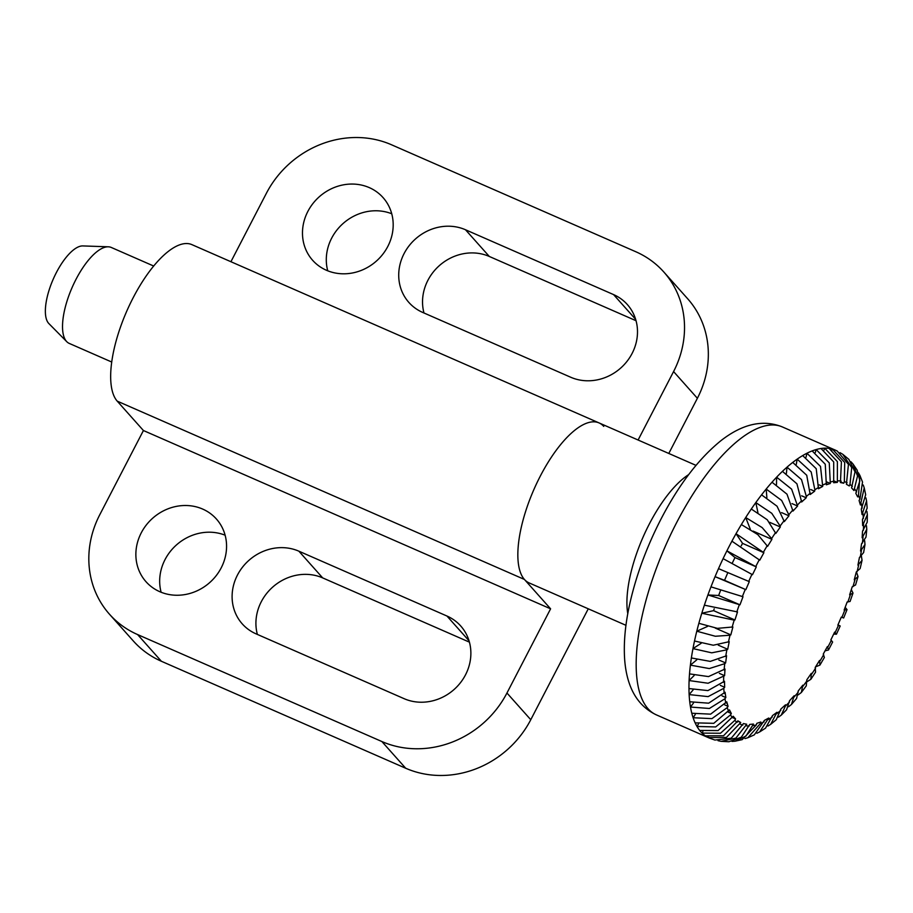 <?xml version="1.0" encoding="UTF-8"?>
<svg xmlns="http://www.w3.org/2000/svg" width="913" height="913" viewBox="0 0 913 913"><rect width="100%" height="100%" fill="white"/><g stroke="black" fill="none" stroke-linecap="round" stroke-linejoin="round"><path stroke-width="1.37" d="M225.123 535.201A47.145 43.002 -41.7 0 0 165.048 559.578A47.145 43.002 -41.7 0 0 161.122 592.252M141.241 532.872A47.145 43.002 138.3 0 1 216.404 519.006A47.145 43.002 138.3 0 1 221.197 567.875A47.145 43.002 138.3 0 1 146.023 581.741A47.145 43.002 138.3 0 1 141.241 532.872M391.734 213.768A47.145 43.002 -41.7 0 0 331.67 238.145A47.145 43.002 -41.7 0 0 327.744 270.819M307.852 211.428A47.145 43.002 138.3 0 1 383.026 197.562A47.145 43.002 138.3 0 1 387.808 246.442A47.145 43.002 138.3 0 1 312.645 260.308A47.145 43.002 138.3 0 1 307.852 211.428M237.483 575.007A47.145 43.002 138.3 0 1 298.882 551.19L446.948 616.024A47.145 43.002 138.3 0 1 460.711 625.976A47.145 43.002 138.3 0 1 465.504 674.855A47.145 43.002 138.3 0 1 404.105 698.673L256.039 633.839A47.145 43.002 138.3 0 1 242.265 623.887A47.145 43.002 138.3 0 1 237.483 575.007M469.419 642.147L322.688 577.906A47.145 43.002 -41.7 0 0 261.289 601.724A47.145 43.002 -41.7 0 0 257.375 634.432M404.094 253.574A47.145 43.002 138.3 0 1 465.493 229.756L613.559 294.591A47.145 43.002 138.3 0 1 627.334 304.543A47.145 43.002 138.3 0 1 632.116 353.422A47.145 43.002 138.3 0 1 570.716 377.24L422.651 312.406A47.145 43.002 138.3 0 1 408.887 302.454A47.145 43.002 138.3 0 1 404.094 253.574M636.041 320.714L489.311 256.462A47.145 43.002 -41.7 0 0 427.912 280.291A47.145 43.002 -41.7 0 0 423.986 312.988M603.744 426.371A87.306 33.016 113.6 0 0 599.088 422.936A87.306 33.016 113.6 0 0 540.256 476.187A87.306 33.016 113.6 0 0 524.404 579.435L550.596 608.823L143.421 430.525L117.218 401.138A87.306 33.016 -66.4 0 1 133.081 297.9A87.306 33.016 -66.4 0 1 191.913 244.638L599.088 422.936A87.306 33.016 113.6 0 0 536.947 482.851A87.306 33.016 113.6 0 0 524.404 579.435A87.306 33.016 113.6 0 0 529.049 582.882L625.964 625.314M550.596 608.823L506.955 693.013A96.036 87.591 138.3 0 1 381.885 741.539L137.578 634.558A96.036 87.591 138.3 0 1 109.526 614.278A96.036 87.591 138.3 0 1 99.779 514.715L143.421 430.525M230.921 261.723L266.391 193.282A96.036 87.591 138.3 0 1 391.472 144.756L635.779 251.726A96.036 87.591 138.3 0 1 663.819 272.006A96.036 87.591 138.3 0 1 673.577 371.568L638.096 440.02M668.795 453.453L697.384 398.285A96.036 87.591 -41.7 0 0 687.637 298.722L663.819 272.006M109.526 614.278L133.344 640.994A96.036 87.591 -41.7 0 0 161.396 661.274L405.703 768.244A96.036 87.591 -41.7 0 0 530.773 719.718L588.269 608.8M153.704 266.037L111.272 247.457A52.383 19.812 113.6 0 0 108.339 246.807A52.383 19.812 113.6 0 0 72.355 286.956A52.383 19.812 113.6 0 0 66.455 341.359A52.383 19.812 113.6 0 0 66.786 341.702A52.383 19.812 113.6 0 0 69.251 343.414L111.683 362.005M108.339 246.807L82.843 245.928A42.854 16.206 113.6 0 0 53.399 278.773A42.854 16.206 113.6 0 0 48.583 323.27A42.854 16.206 113.6 0 0 48.846 323.556L66.786 341.702M756.295 566.893L734.976 557.546L726.908 550.836L756.295 566.893L752.495 574.688L723.096 558.642A157.139 59.425 113.6 0 0 718.508 568.639L749.299 581.638L745.853 589.65L715.062 576.662A157.139 59.425 113.6 0 0 710.965 586.854L743.011 596.725L739.975 604.828L707.917 594.956A157.139 59.425 113.6 0 0 704.38 605.171L737.51 611.927L734.931 619.984L734.2 620.144L701.8 613.239A157.139 59.425 113.6 0 0 698.856 623.317L717.435 628.361L732.899 626.98L730.822 634.877L730.023 635.231L715.358 636.258L696.79 631.214A157.139 59.425 113.6 0 0 694.508 641.006L713.27 645.229L729.236 641.679L727.695 649.269L726.862 649.816L711.729 652.829L692.967 648.607A157.139 59.425 113.6 0 0 691.369 657.953L710.268 661.389L726.588 655.762L725.618 662.941L724.751 663.66L709.287 668.567L690.399 665.132A157.139 59.425 113.6 0 0 689.52 673.885L708.488 676.59L725.002 669.024L724.602 675.677L708.089 683.244L689.11 680.55A157.139 59.425 113.6 0 0 688.973 688.562L707.952 690.593L724.5 681.246L724.671 687.272L723.792 688.311L708.123 696.619L689.144 694.588A157.139 59.425 113.6 0 0 689.737 701.755L708.659 703.181L725.082 692.248L725.835 697.543L724.956 698.719L709.412 708.477L690.49 707.05A157.139 59.425 113.6 0 0 691.792 713.247L710.622 714.149L726.748 701.835L728.072 706.331L727.216 707.621L711.935 718.634L693.115 717.732A157.139 59.425 113.6 0 0 695.135 722.856L713.783 723.324L729.464 709.88L731.324 713.498L730.514 714.89L715.644 726.942L696.996 726.463A157.139 59.425 113.6 0 0 699.678 730.434A157.139 59.425 113.6 0 0 700.842 731.815A157.139 59.425 113.6 0 0 702.063 733.105A157.139 59.425 113.6 0 0 705.372 735.855A157.139 59.425 113.6 0 0 708.237 737.556L708.511 736.951M786.572 709.789L789.54 700.75L794.173 695.717L791.445 704.494L796.593 698.468L798.213 690.97L802.824 685.184L801.329 692.51L806.27 685.88L806.818 679.82L811.326 673.36L810.847 679.318L815.56 672.162L815.206 667.449L819.554 660.441L819.931 665.086L824.371 657.486L823.264 654.085L827.372 646.609L828.49 649.988L825.044 650.843M728.152 712.106L731.324 713.498M695.135 722.856A157.139 59.425 113.6 0 0 696.996 726.463L698.434 724.009M699.678 730.434L718.109 730.571L733.196 716.249L735.57 718.919L734.817 720.391L720.483 733.242L702.063 733.105L702.873 731.541M705.372 735.855L723.518 735.775L737.875 720.836L740.728 722.525L726.383 737.464L708.237 737.556A157.139 59.425 113.6 0 0 709.218 738.012L656.356 714.868A157.139 59.425 113.6 0 1 647.979 708.671A157.139 59.425 113.6 0 1 676.522 522.829A157.139 59.425 113.6 0 1 782.418 426.964L835.281 450.109A157.139 59.425 113.6 0 0 832.382 449.07L844.708 462.492L844.331 481.676L843.715 483.228L840.417 482.543L841.421 461.807L829.084 448.386A157.139 59.425 113.6 0 0 824.679 448.169L837.381 461.601L837.358 482.395L833.683 482.726L833.706 461.944L821.004 448.5A157.139 59.425 113.6 0 0 816.154 449.561L829.266 462.914L830.316 483.468L826.322 484.803L825.272 464.261L812.159 450.908A157.139 59.425 113.6 0 0 806.944 453.236L820.49 466.395L822.704 486.424L818.447 488.763L816.233 468.723L802.687 455.576A157.139 59.425 113.6 0 0 797.175 459.136L811.189 471.987L814.864 489.813L814.624 491.228L810.173 494.526L806.738 475.274L792.724 462.423A157.139 59.425 113.6 0 0 787.017 467.159L801.511 479.61L806.339 496.478L806.213 497.802L801.637 502.002L796.935 483.81L782.441 471.348A157.139 59.425 113.6 0 0 776.632 477.179L791.617 489.151L797.597 506.042L792.975 511.075L786.983 494.173L772.01 482.212A157.139 59.425 113.6 0 0 766.178 489.048L781.642 500.438L788.832 514.738L788.923 515.822L784.324 521.608L777.043 506.224L761.568 494.835A157.139 59.425 113.6 0 0 755.816 502.572L771.77 513.311L780.124 526.036L780.33 526.984L775.81 533.432L767.262 519.771L751.296 509.02A157.139 59.425 113.6 0 0 745.704 517.534L762.127 527.566L771.622 538.567L771.93 539.343L767.593 546.362L757.79 534.584L741.367 524.553A157.139 59.425 113.6 0 0 736.026 533.706L763.884 552.719L759.776 560.183L731.918 541.181A157.139 59.425 113.6 0 0 729.384 545.974A157.139 59.425 113.6 0 0 726.908 550.836A157.139 59.425 113.6 0 0 723.096 558.642M709.218 738.012L714.879 740.044L731.267 738.183L743.433 723.564L746.72 724.249L735.901 738.103L721.144 741.345L718.029 740.683M721.144 741.345L728.928 741.744L741.299 737.236L749.778 724.408L753.453 724.066L745.978 736.061L735.056 741.196L732.009 741.424M735.056 741.196L742.189 739.644L756.375 724.865L756.82 723.336L760.826 721.989L760.369 723.518L747.884 737.727L745.031 738.583M747.884 737.727L754.298 734.874L764.443 720.368L768.7 718.04L759.65 731.941L756.911 733.253M759.65 731.941L765.551 728.129L772.524 715.564L776.974 712.277L770.675 724.34L767.97 726.029M770.675 724.34L776.255 719.718L780.935 708.99L785.511 704.802L785.374 706.126L781.243 715.141L778.492 717.139M828.49 649.988L832.622 642.022L830.841 639.91L834.653 632.104L836.434 634.215L833.683 634.101M837.974 624.846L840.2 625.998L837.837 625.165L841.284 617.142L843.658 617.975L847.024 609.599L844.137 610.067L847.173 601.964L850.071 601.484L852.993 593.051L849.638 594.877L852.206 586.808L855.584 584.948L858.026 576.548L854.248 579.812L856.326 571.915L860.126 568.571L862.055 560.308L857.912 565.124L859.441 557.523L863.618 552.559L864.999 544.502L860.548 551.041L861.53 543.851L866.003 537.061L866.791 529.278L862.134 537.78L862.545 531.115L867.213 522.202L867.35 514.738L862.648 525.557L862.465 519.52L867.156 508.085L866.563 500.94L862.055 514.555L861.301 509.249L865.684 494.72L864.223 487.873L860.4 504.957L859.076 500.461L859.932 499.171L862.523 482.064L859.932 475.49L858.494 495.519L857.684 496.912L855.812 493.305L859.863 480.854L857.159 470.138L852.993 463.998L857.535 476.004L853.952 490.543L851.567 487.873L855.002 471.895L848.85 459.353L842.756 454.286L851.715 467.582L849.969 484.438L849.273 485.967L846.408 484.267L848.439 464.375L837.21 451.011L835.281 450.109M724.66 704.836L728.072 706.331M691.792 713.247A157.139 59.425 113.6 0 0 693.115 717.732L695.272 714.457M722.069 695.889L725.835 697.543M689.737 701.755A157.139 59.425 113.6 0 0 690.49 707.05L693.458 703.056M720.323 685.366L724.671 687.272M688.973 688.562A157.139 59.425 113.6 0 0 689.144 694.588L693.058 690M719.341 673.372L724.602 675.677M689.52 673.885A157.139 59.425 113.6 0 0 689.11 680.55L694.142 675.506M718.851 659.985L725.618 662.941M691.369 657.953A157.139 59.425 113.6 0 0 690.399 665.132L696.767 659.848M718.223 645.126L727.695 649.269M694.508 641.006A157.139 59.425 113.6 0 0 692.967 648.607L701.127 643.334M715.244 628.064L730.822 634.877M698.856 623.317A157.139 59.425 113.6 0 0 696.79 631.214L707.586 626.398M714.194 608.823L713.612 610.649L734.931 619.984M704.38 605.171A157.139 59.425 113.6 0 0 701.8 613.239L713.612 610.649M720.46 590.677L718.645 595.493L739.975 604.828M710.965 586.854A157.139 59.425 113.6 0 0 707.917 594.956L718.645 595.493M727.821 572.679L724.534 580.314L745.853 589.65M718.508 568.639A157.139 59.425 113.6 0 0 715.062 576.662L724.534 580.314M734.976 557.546L732.352 562.944M763.884 552.719L742.566 543.383L736.026 533.706A157.139 59.425 113.6 0 0 731.918 541.181M742.566 543.383L741.219 545.814M750.338 529.3L745.704 517.534A157.139 59.425 113.6 0 0 741.367 524.553M771.93 539.343L753.088 531.092M757.916 512.524L755.816 502.572A157.139 59.425 113.6 0 0 751.296 509.02M780.33 526.984L769.727 522.339M766.874 497.642L766.178 489.048A157.139 59.425 113.6 0 0 761.568 494.835M788.923 515.822L781.596 512.615M776.495 484.586L776.632 477.179A157.139 59.425 113.6 0 0 772.01 482.212M797.597 506.042L792.005 503.599M786.39 473.448L787.017 467.159A157.139 59.425 113.6 0 0 782.441 471.348M806.213 497.802L801.66 495.816M796.296 464.318L797.175 459.136A157.139 59.425 113.6 0 0 792.724 462.423M814.624 491.228L810.721 489.516M805.985 457.333L806.944 453.236A157.139 59.425 113.6 0 0 802.687 455.576M822.704 486.424L819.212 484.894M815.286 452.574L816.154 449.561A157.139 59.425 113.6 0 0 812.159 450.908M830.316 483.468L827.098 482.053M824.005 450.098L824.679 448.169A157.139 59.425 113.6 0 0 821.004 448.5M837.358 482.395L834.277 481.037M832.028 449.949L832.382 449.07A157.139 59.425 113.6 0 0 829.084 448.386M843.715 483.228L840.679 481.904M839.994 452.665L842.756 454.286M850.916 461.716L852.993 463.998M858.482 472.877L859.932 475.49M863.242 485.02L864.223 487.873M865.901 497.87L866.563 500.94M866.905 511.428L867.35 514.738M866.46 525.717L866.779 529.278M864.645 540.667L864.988 544.502M861.404 556.143L862.055 560.308M856.417 571.88L858.026 576.548M851.315 589.604L852.993 593.051M845.153 607.339L847.024 609.599M819.931 665.086L815.594 666.844M810.847 679.318L807.16 681.623M801.329 692.51L798.19 694.873M791.445 704.494L788.57 706.73M737.704 721.202L740.728 722.525M732.5 717.572L735.57 718.919M322.688 577.906L298.882 551.19M469.031 640.8L446.948 616.024M489.311 256.462L465.493 229.756M635.642 319.356L613.559 294.591M117.218 401.138L524.404 579.435M530.773 719.718L506.955 693.013M697.384 398.285L673.577 371.568M161.396 661.274L137.578 634.558M405.703 768.244L381.885 741.539M688.699 474.589A87.306 33.016 113.6 0 0 649.348 523.959A87.306 33.016 113.6 0 0 627.79 613.696M827.783 647.214A131.997 49.918 113.6 0 0 829.575 643.791A131.997 49.918 113.6 0 0 831.344 640.333M759.365 559.578A131.997 49.918 113.6 0 0 757.562 563.013A131.997 49.918 113.6 0 0 755.793 566.471M730.514 714.89A131.997 49.918 113.6 0 0 732.431 717.721M734.817 720.391A131.997 49.918 113.6 0 0 737.179 722.354M740.032 724.043A131.997 49.918 113.6 0 0 742.805 725.116M746.104 725.801A131.997 49.918 113.6 0 0 749.242 725.961M752.917 725.63A131.997 49.918 113.6 0 0 756.375 724.865M760.369 723.518A131.997 49.918 113.6 0 0 764.09 721.863M768.358 719.524A131.997 49.918 113.6 0 0 772.284 716.99M776.735 713.692A131.997 49.918 113.6 0 0 780.798 710.325M785.374 706.126A131.997 49.918 113.6 0 0 789.517 701.971M794.15 696.939A131.997 49.918 113.6 0 0 798.304 692.065M802.915 686.279A131.997 49.918 113.6 0 0 807.012 680.756M811.531 674.308A131.997 49.918 113.6 0 0 815.514 668.236M819.863 661.217A131.997 49.918 113.6 0 0 823.674 654.689M835.155 632.526A131.997 49.918 113.6 0 0 838.431 625.394M841.877 617.371A131.997 49.918 113.6 0 0 844.799 610.101M847.846 601.998A131.997 49.918 113.6 0 0 850.368 594.717M852.947 586.648A131.997 49.918 113.6 0 0 855.047 579.458M857.113 571.561A131.997 49.918 113.6 0 0 858.745 564.588M860.286 556.987A131.997 49.918 113.6 0 0 861.416 550.322M862.397 543.132A131.997 49.918 113.6 0 0 863.025 536.89M863.424 530.236A131.997 49.918 113.6 0 0 863.527 524.507M863.356 518.481A131.997 49.918 113.6 0 0 862.933 513.38M862.18 508.073A131.997 49.918 113.6 0 0 861.244 503.668M859.932 499.171A131.997 49.918 113.6 0 0 858.494 495.519M856.622 491.913A131.997 49.918 113.6 0 0 854.716 489.083M852.331 486.412A131.997 49.918 113.6 0 0 849.969 484.438M847.104 482.749A131.997 49.918 113.6 0 0 844.331 481.676M841.044 481.003A131.997 49.918 113.6 0 0 837.906 480.843M834.231 481.174A131.997 49.918 113.6 0 0 830.773 481.927M826.767 483.274A131.997 49.918 113.6 0 0 823.047 484.94M818.79 487.268A131.997 49.918 113.6 0 0 814.864 489.813M810.413 493.1A131.997 49.918 113.6 0 0 806.339 496.478M801.774 500.666A131.997 49.918 113.6 0 0 797.62 504.832M792.998 509.853A131.997 49.918 113.6 0 0 788.832 514.738M784.233 520.524A131.997 49.918 113.6 0 0 780.124 526.036M775.616 532.496A131.997 49.918 113.6 0 0 771.622 538.567M767.285 545.586A131.997 49.918 113.6 0 0 763.473 552.114M751.981 574.277A131.997 49.918 113.6 0 0 748.717 581.41M745.259 589.421A131.997 49.918 113.6 0 0 742.337 596.691M739.302 604.794A131.997 49.918 113.6 0 0 736.768 612.087M734.2 620.144A131.997 49.918 113.6 0 0 732.1 627.334M730.023 635.231A131.997 49.918 113.6 0 0 728.403 642.216M726.862 649.816A131.997 49.918 113.6 0 0 725.721 656.481M724.751 663.66A131.997 49.918 113.6 0 0 724.123 669.902M723.712 676.567A131.997 49.918 113.6 0 0 723.61 682.285M723.792 688.311A131.997 49.918 113.6 0 0 724.203 693.424M724.956 698.719A131.997 49.918 113.6 0 0 725.892 703.136M727.216 707.621A131.997 49.918 113.6 0 0 728.654 711.273M782.418 426.964C763.268 419.272 742.942 423.7 721.441 440.271C699.118 458.2 678.987 484.426 661.058 518.961C646.963 546.339 636.669 574.026 630.175 602.021C625.2 623.716 623.396 643.334 624.766 660.898C627.151 688.003 637.673 705.989 656.356 714.868M840.2 625.998L836.434 634.215M786.584 709.789L781.243 715.141M599.088 422.936L695.991 465.368"/></g></svg>

